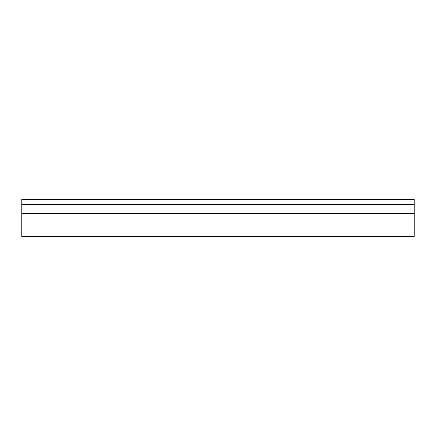 <?xml version="1.0" encoding="UTF-8"?>
<svg xmlns="http://www.w3.org/2000/svg" width="436" height="436" viewBox="0 0 436 436"><rect width="100%" height="100%" fill="white"/><g stroke="black" fill="none" stroke-linecap="round" stroke-linejoin="round"><path stroke-width="0.65" d="M21.8 211.972L21.8 236.497L414.2 236.497L414.2 199.503L21.8 199.503L21.8 204.62L414.2 204.62M21.8 204.62L21.8 213.455L414.2 213.455"/></g></svg>
